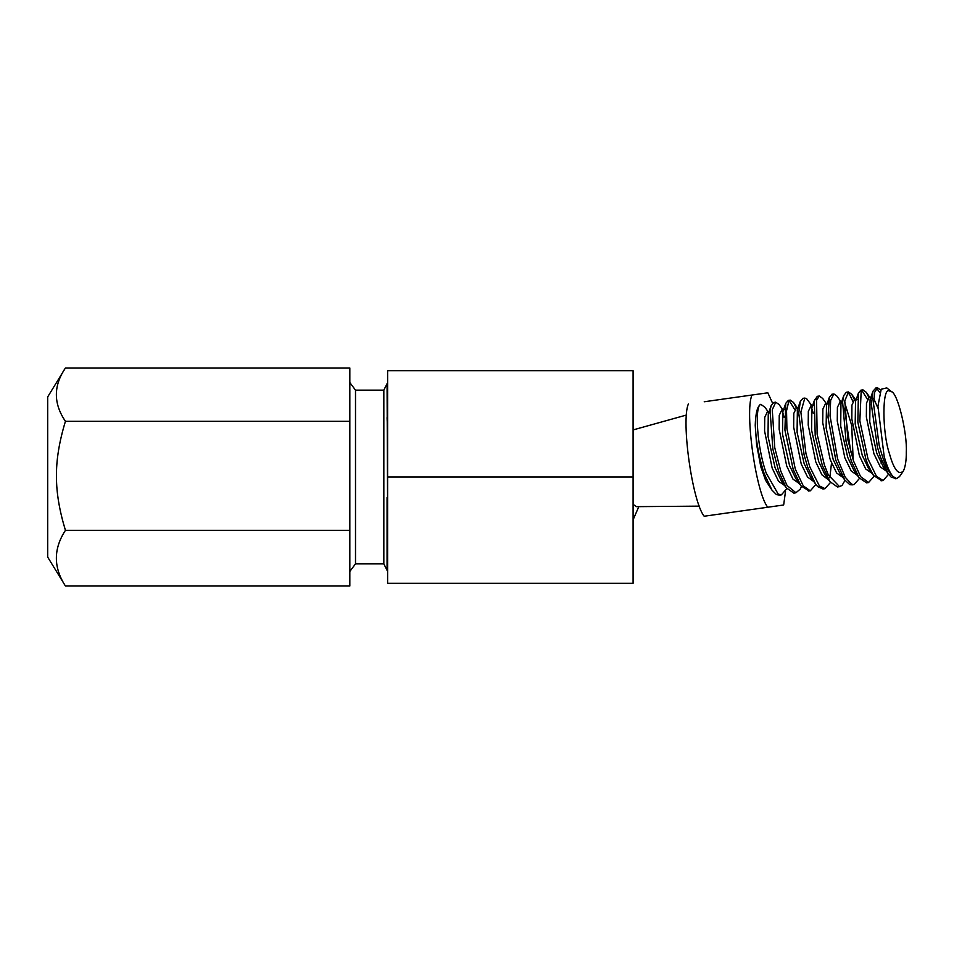 <?xml version="1.0" encoding="UTF-8"?>
<svg xmlns="http://www.w3.org/2000/svg" width="954" height="954" viewBox="0 0 954 954"><rect width="100%" height="100%" fill="white"/><g stroke="black" fill="none" stroke-linecap="round" stroke-linejoin="round"><path stroke-width="1.43" d="M47.7 556.897L47.7 397.102M47.7 396.876L65.432 367.982C53.352 385.762 53.352 403.53 65.432 421.31C59.148 441.917 56.167 460.484 56.477 477C56.429 492.813 59.422 510.593 65.432 530.329C53.352 548.884 53.352 567.451 65.432 586.018L47.7 557.124M65.432 367.982L349.832 367.982L349.832 586.018L65.432 586.018M65.432 421.31L349.832 421.31M65.432 530.329L349.832 530.329M387.062 497.547L387.062 570.325L383.83 563.862L383.83 390.138L387.062 383.675L387.61 513.669M387.61 431.804L387.062 417.685M355.508 563.611L355.508 390.389M786.835 488.615L781.398 494.84L778.19 494.1L766.205 473.124C756.725 446.21 754.662 405.784 760.732 404.305L764.917 407.251M755.234 425.222C755.985 441.249 758.943 457.312 764.094 473.411L771.965 490.129L765.561 480.244L760.803 466.768L756.582 444.409L755.234 425.222C755.604 413.01 757.428 406.058 760.732 404.377M801.42 486.516L800.251 489.128L795.922 492.741L787.074 485.538L780.766 471.061L774.767 447.748L772.263 409.731L775.757 402.242L779.013 404.472L782.817 409.874M782.65 412.355L784.224 417.423M771.965 490.129L776.437 494.613L779.561 495.102M773.646 402.54L771.118 405.7L770.081 410.661L772.871 449.155L778.667 471.348M815.885 484.489L810.292 490.845L803.244 485.86L795.29 469.082L786.919 428.68L786.537 410.792L788.875 400.99L790.27 400.108L793.513 402.481L796.34 407.966M797.222 410.315L798.736 415.157M778.667 471.383L786.275 487.852L793.823 493.039M794.73 409.516L789.196 400.632M788.314 400.406L785.762 403.315L784.915 430.015L793.179 469.38L800.895 485.789L809.075 490.94M830.481 482.462L824.995 488.639L819.414 485.944L809.827 466.935L805.951 453.555L800.871 412.056L804.818 398.068L806.667 398.724L811.878 405.784M811.711 408.252L813.309 413.32M803.065 398.331L800.263 401.527L798.748 413.165L804.115 454.939L807.716 467.233M844.994 480.363L842.096 485.383L839.544 486.659L828.287 474.853L824.375 464.956L817.149 434.213L816.576 399.988L819.367 396.089L822.67 398.438L826.391 403.733M807.74 467.281L815.551 484.024L817.673 486.612L822.897 488.937M829.813 477.847L831.506 463.048M817.256 396.399L814.358 400.752L815.205 435.608L822.253 465.194M859.506 478.359L854.08 484.62L851.672 484.286L845.196 477.167L837.588 458.886L830.052 415.896L830.648 400.37L833.879 393.919L837.04 396.196L840.903 401.682M822.276 465.254L829.837 481.579L837.445 486.945L839.532 486.647M832.21 394.217L829.384 397.222L828 417.148L835.799 460.186L844.612 479.826L849.919 484.727L852.375 484.847M874.102 476.284L868.605 482.486L860.603 476.642L853.448 460.806L847.951 440.08L844.779 400.978L848.44 391.987L851.66 394.169L854.474 399.774M852.876 401.431L849.537 394.431L847.486 392.464M846.329 392.273L843.813 395.469L842.609 401.956L846.067 441.487L851.338 461.092M888.579 474.233L883.165 480.577L876.452 476.308L867.973 458.838L859.84 420.869L861.164 391.343L862.965 389.888L866.232 392.273L869.022 397.723M851.35 461.14L859.017 477.692L866.506 482.784M867.413 399.261L861.879 390.401M862.965 389.888L860.854 390.186L858.421 393.096L857.849 422.217L865.874 459.136L867.818 464.431L873.53 475.497L881.77 480.697M899.55 476.499L896.7 478.586L892.932 476.463C889.283 472.886 885.813 466.291 882.498 456.68L879.254 445.828L873.518 403.721L874.639 392.321L877.501 387.801L880.614 389.947M879.826 392.452L876.559 388.302M875.832 388.075L872.958 391.235L871.419 404.878L877.43 447.176L880.399 457.002L888.257 473.78L891.191 477.143L896.188 478.574M871.825 397.329L868.939 397.735L866.482 403.113L866.351 416.922L873.924 453.734L880.327 466.947L886.731 471.359M871.753 397.305L870.072 399.547L869.75 421.895L876.786 453.269L883.165 466.542L885.598 469.356M859.399 455.75L865.695 468.963L872.004 473.327M858.421 393.096L855.523 401.467L855.189 423.898L862.261 455.38L868.462 468.319L873.53 475.497M881.102 463.167L881.639 460.436M877.871 408.026L873.721 398.402M840.212 401.789L837.409 407.275L837.266 420.988L844.839 457.801L851.159 470.906L857.443 475.462M854.414 399.821L851.922 405.152L851.839 418.997L859.387 455.714M843.813 395.469L840.951 403.757L840.712 426.199L847.724 457.36L853.973 470.525L859.017 477.692M830.314 459.864L836.622 472.993L842.966 477.477M850.765 452.017L844.469 408.121M829.384 397.222L826.486 405.569L826.116 427.905L833.176 459.458L839.52 472.6L844.612 479.826M853.174 460.007L851.695 425.401L844.648 402.481M811.019 405.903L808.324 411.353L808.217 425.114L815.765 461.855L821.919 474.842L828.072 479.504M825.353 403.936L822.873 409.087L822.73 422.682L830.04 459.053M814.74 399.44L811.866 407.763L811.615 430.278L818.651 461.497L824.805 474.424L829.837 481.579M796.411 407.954L793.8 413.38L793.668 427.153L801.229 463.978L807.549 477.048L813.881 481.627M799.058 407.573L797.377 409.826L797.079 432.198L804.103 463.501L810.471 476.797L815.551 484.024M781.731 410.077L779.239 415.384L779.156 429.252L786.704 465.969L793.012 479.194L799.333 483.571M785.762 403.315L782.864 411.687L782.495 434.082L789.566 465.624L795.815 478.598L800.895 485.789M767.266 412.009L764.75 417.339L764.583 431.029L772.156 468.032L778.536 481.269L784.88 485.669M769.973 411.746L768.256 414L768.03 436.467L775.042 467.615L781.243 480.685L783.687 483.511M892.932 476.463C889.843 472.886 886.922 466.232 884.179 456.513L877.93 406.154L881.222 389.184L886.791 387.92L891.728 391.867M704.243 401.753L767.839 392.798L704.243 401.753M688.335 404.043C680.977 421.108 692.377 501.911 704.159 516.233L783.663 504.988L785.5 491.382M751.931 395.075C744.573 412.14 755.973 492.944 767.755 507.266M772.549 403.137L767.839 392.798M633.086 504.368L636.497 506.657L699.544 506.133M889.366 453.436C893.934 469.797 898.632 475.629 903.45 470.918C905.441 466.47 906.395 460.138 906.3 451.922C907.361 433.51 897.762 392.547 891.203 391.498L889.307 390.949C882.104 386.597 882.14 432.508 889.366 453.436M633.086 477L633.086 583.299L387.61 583.299L387.61 370.701L633.086 370.701L633.086 477L387.61 477M387.61 389.149L387.062 388.206M387.61 564.291L387.062 563.349M349.832 571.422L355.508 563.862L383.83 563.862M349.832 382.578L355.508 390.138L383.83 390.138M775.745 402.183L773.646 402.481M781.398 494.852L779.287 495.138M790.282 400.131L788.183 400.43M795.922 492.801L793.823 493.099M804.818 398.08L802.719 398.378M810.471 490.75L808.36 491.048M819.355 396.029L817.256 396.327M825.007 488.698L822.897 488.997M833.891 393.99L831.793 394.276M848.428 391.939L846.329 392.237M854.08 484.608L851.97 484.894M868.605 482.557L866.506 482.855M877.501 387.837L875.402 388.135M883.142 480.506L881.043 480.804M854.414 399.786L857.276 399.38M839.878 401.837L842.752 401.431M825.329 403.888L828.203 403.482M810.805 405.927L813.667 405.522M796.256 407.978L799.142 407.573M781.731 410.029L784.593 409.624M883.165 466.542L888.257 473.78M870.072 399.547L872.958 391.235M797.377 409.826L800.263 401.527M781.243 480.685L786.275 487.852M768.256 414L771.118 405.7M770.009 411.675L767.159 412.08M866.232 392.273L869.976 397.591M851.66 394.169L855.499 399.631M793.513 402.481L797.282 407.835M765.275 407.728L768.232 411.925M895.556 478.753L896.903 478.562M686.689 414.978L633.086 429.92M902.973 471.681L899.336 476.821M633.086 519.847L638.822 506.634"/></g></svg>
